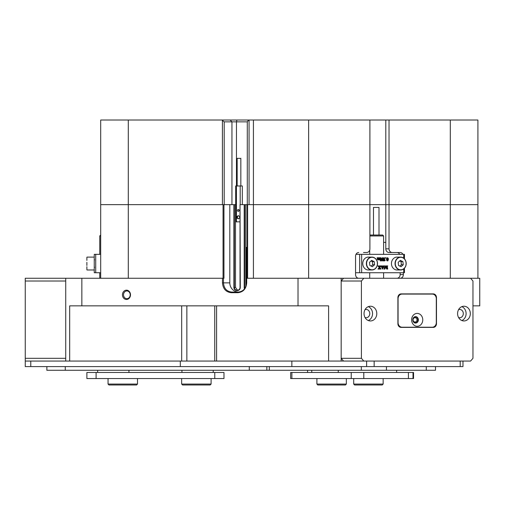 <?xml version="1.0" encoding="UTF-8"?>
<svg xmlns="http://www.w3.org/2000/svg" width="505" height="505" viewBox="0 0 505 505"><rect width="100%" height="100%" fill="white"/><g stroke="black" fill="none" stroke-linecap="round" stroke-linejoin="round"><path stroke-width="0.76" d="M130.498 294.819A4.646 4.021 -90 0 0 126.477 290.173A4.646 4.021 -90 0 0 122.45 294.819A4.646 4.021 -90 0 0 126.477 299.465A4.646 4.021 -90 0 0 130.498 294.819M130.214 294.819A3.863 3.346 -90 0 0 126.869 290.956A3.863 3.346 -90 0 0 123.523 294.819A3.863 3.346 -90 0 0 126.869 298.689A3.863 3.346 -90 0 0 130.214 294.819M247.147 278.261L247.147 204.658L244.654 204.658L244.654 287.459A2.759 2.664 -90 0 0 244.824 288.418M245.821 286.499L245.821 204.658M235.69 204.658L234.345 204.658L234.345 287.459A2.759 2.664 -90 0 0 237.015 290.224L237.369 290.224A2.759 2.664 -90 0 0 240.033 287.459L240.033 204.658L240.298 287.459A3.131 3.024 90 0 1 237.274 290.59L236.921 290.59A3.131 3.024 90 0 1 233.897 287.459L233.897 204.658L223.955 204.658L223.955 278.261L223.475 278.261L223.475 282.863C223.955 288.443 226.688 291.511 231.681 292.06L238.284 292.06C243.277 291.511 246.011 288.443 246.49 282.863L246.49 278.261L363.802 278.261L361.416 281.02L361.416 358.304L363.802 361.062L470.572 361.062L472.964 358.304L472.964 281.02L470.572 278.261L479.75 278.261L479.75 305.86L472.964 305.86M233.897 287.459L235.507 287.459L237.539 290.205M235.507 287.459L235.507 204.658M233.897 204.658L234.345 204.658M244.515 288.841A3.131 3.024 90 0 1 244.205 287.459L244.205 204.658L240.298 204.658M244.205 204.658L244.654 204.658M247.147 204.658L247.608 204.658L247.608 278.261M253.422 278.261L253.422 204.658L308.624 204.658L247.608 204.658M389.027 248.82A3.68 3.188 90 0 0 392.215 252.5L388.995 252.5A3.68 3.188 -90 0 1 385.807 248.82L389.027 248.82L389.027 204.658L308.624 204.658L369.906 204.658L369.906 248.82A3.68 3.188 90 0 1 366.718 252.5L363.499 252.5M450.308 120.013L477.913 120.013L477.913 204.658L450.308 204.658L450.308 120.013L389.027 120.013L389.027 204.658L477.913 204.658L477.913 278.261M100.691 278.261L100.691 204.658L128.295 204.658L100.691 204.658L100.691 120.013L128.295 120.013L128.295 278.261M223.065 278.261L223.065 204.658L128.295 204.658L222.415 204.658L222.415 120.405L222.067 120.013L128.295 120.013M223.065 204.658L223.955 204.658M246.705 278.261L246.705 282.863C246.181 288.835 243.24 292.111 237.887 292.692L231.29 292.692C225.937 292.111 222.995 288.835 222.471 282.863L222.471 278.261L223.475 278.261M81.854 278.261L81.854 305.86L69.677 305.86L69.677 361.062L65.732 361.062L65.732 278.261L222.471 278.261M341.172 278.261L341.172 361.062L328.597 361.062L328.597 305.86L81.854 305.86M298.019 305.86L298.019 278.261M369.71 278.261L369.71 272.738M369.71 254.337L369.71 250.076M396.962 278.261A3.68 3.188 90 0 0 400.149 274.581L400.149 272.738M399.72 254.337A3.68 3.188 90 0 0 396.962 252.5M385.807 248.82L385.807 204.658L369.906 204.658L369.906 120.013L308.624 120.013L308.624 278.261M383.604 242.381L385.807 242.381M358.752 278.261A3.68 3.188 -90 0 1 355.564 274.581L355.564 256.18A3.68 3.188 -90 0 1 358.752 252.5M328.597 361.062L69.677 361.062M402.94 254.337A3.68 3.188 -90 0 0 400.181 252.5L392.215 252.5M400.149 274.581L403.369 274.581L403.369 272.738M403.369 274.581A3.68 3.188 -90 0 1 400.181 278.261M222.471 282.863L229.807 282.863L229.807 204.658L224.195 204.658L224.195 121.856L231.953 121.856L230.173 120.013L249.066 120.013L249.066 204.658L253.422 204.658L253.422 120.013L249.066 120.013M229.807 282.863A9.197 8.888 -90 0 0 238.48 292.06M231.681 292.06L231.29 292.692M238.284 292.06L237.887 292.692M404.454 268.231L404.454 272.738L355.564 272.738M403.722 258.181L403.722 254.337L361.649 254.337L361.649 272.738M379.59 257.84L379.103 258.005L379.16 259.532L379.855 259.387L379.59 257.752L380.461 257.752L380.461 259.677L379.577 259.797M379.855 259.942L379.855 259.501L379.223 259.942L378.491 259.501M379.223 259.942L378.769 259.501L378.131 259.942L377.424 259.57L377.115 257.752L378.264 257.752L378.049 259.526L378.75 259.387L378.213 257.84M378.018 259.677L378.472 259.387M379.122 259.677L379.577 259.387L379.312 257.84M382.834 260.902L381.105 258.528L381.483 260.902L380.536 260.902L380.915 257.702L382.809 260.201L382.43 257.752L383.377 257.752L382.998 260.466L383.535 260.902L382.563 260.902L381.105 258.907M380.353 260.814L380.915 257.702M382.531 259.822L382.247 257.84M384.438 260.643L385.309 260.29L384.576 260.946L383.8 260.7L383.775 258.093L385.347 257.941L384.356 257.929M385.719 258.232L385.492 257.973L385.99 257.708L386.218 257.973L385.719 258.232M387.562 260.946L386.742 260.58L386.439 259.355L387.303 257.708L388.206 258.238L388.421 259.305L387.922 260.795L387.013 260.58L386.716 259.355L387.581 257.708M384.892 267.877L386.028 265.895L387.133 268.546L387.076 266.084L386.571 265.983M386.855 267.877L386.798 266.084M387.076 266.084L386.476 265.895L387.701 265.895L387.322 266.463L387.701 269.045L386.647 269.045L385.769 266.93M386.925 269.045L385.908 266.596L384.892 269.045L383.863 269.045L384.469 268.83L383.952 265.983M382.203 266.943L383.017 266.943L382.973 265.895L384.103 265.895L382.632 269.089L381.168 265.895L382.247 265.895L382.203 266.943L383.295 266.943L383.245 265.895M382.563 269.089L380.896 265.983M379.817 269.045L380.095 268.767L379.564 267.783L378.965 268.774L379.255 269.045L377.992 269.045L379.179 267.606L377.936 265.895L379.375 265.895L379.129 266.274L379.697 267.246L380.259 266.406L379.848 265.895L381.092 265.895L379.804 267.429L381.067 269.045L379.539 269.045L379.419 268.003M379.564 267.031L379.981 266.406M359.642 272.738L359.642 254.337L355.987 254.337M359.642 254.337L361.649 254.337M403.722 254.337L404.454 254.337L404.454 258.85M384.469 268.83L384.135 265.895L385.271 265.895L384.892 268.546L385.99 265.895M383.238 267.076L382.253 267.076L382.714 268.338L383.238 267.076M382.588 267.991L382.967 267.076L382.253 267.076M378.27 269.045L378.63 268.426M378.908 268.426L379.179 267.606M380.259 266.406L379.848 265.983M379.457 267.606L377.936 265.983M388.042 259.248L387.903 258.188L387.575 257.84L387.183 258.333L387.367 260.738L387.796 260.675L388.042 259.248L387.297 257.84M387.796 260.675L387.764 259.248M385.99 258.232L385.492 257.973M385.195 258.106L384.627 257.929L384.135 258.535L384.879 259.33L384.248 260.125L384.709 260.643L385.246 260.252M384.576 260.946L383.945 260.315L384.324 259.608L383.775 258.093M384.052 258.093L384.886 257.708M378.75 259.387L378.756 258.232L378.264 257.752M378.491 257.752L379.362 257.752M378.131 259.942L377.702 259.57L377.633 257.96L377.115 257.84M95.723 254.337L95.723 272.738L94.252 272.738L94.252 254.337L100.691 254.337M95.723 272.738L100.691 272.738M377.084 266.009A6.439 5.58 -90 0 1 371.933 269.979C374.35 269.859 376.073 268.534 377.109 265.996C378.1 260.927 376.37 257.96 371.933 257.102L368.341 257.102A6.439 5.58 90 0 0 363.19 261.072A6.439 5.58 90 0 0 368.341 269.979L371.933 269.979A6.439 5.58 -90 0 1 366.781 261.072A6.439 5.58 -90 0 1 371.933 257.102A6.439 5.58 -90 0 1 377.096 265.977M369.49 262.329L369.849 265.466L372.381 266.678L374.558 264.753L374.199 261.615L371.667 260.403L369.49 262.329M371.188 266.11L372.715 264.753L372.362 261.615L371.023 260.971M372.362 261.615L374.199 261.615M372.715 264.753L374.558 264.753M86.892 260.403L86.892 257.285L86.892 260.403M405.767 266.009A6.439 5.58 -90 0 1 400.616 269.979C403.034 269.859 404.757 268.534 405.793 265.996C406.784 260.927 405.054 257.96 400.616 257.102L397.025 257.102A6.439 5.58 90 0 0 391.874 261.072A6.439 5.58 90 0 0 397.025 269.979L400.616 269.979A6.439 5.58 -90 0 1 395.466 261.072A6.439 5.58 -90 0 1 400.616 257.102A6.439 5.58 -90 0 1 405.78 265.977M398.174 262.329L398.533 265.466L401.065 266.678L403.242 264.753L402.883 261.615L400.351 260.403L398.174 262.329M399.872 266.11L401.399 264.753L401.046 261.615L399.708 260.971M401.046 261.615L402.883 261.615M401.399 264.753L403.242 264.753M86.892 266.678L86.892 269.796M86.892 262.329L86.892 265.466M373.485 235.021L373.485 207.416L379.002 207.416L379.002 235.021M369.906 235.021L382.683 235.021L383.604 235.942L369.906 235.942M100.691 235.942L99.775 235.942L99.775 254.337M247.147 247.399L245.998 247.399L245.998 283.28L246.478 283.28M246.724 278.261L246.724 247.399M237.224 158.368L240.778 158.368M239.2 210.44A0.922 0.89 -90 0 0 238.309 209.524A0.922 0.89 -90 0 0 237.419 210.44A0.922 0.89 -90 0 0 238.309 211.361A0.922 0.89 -90 0 0 239.2 210.44M239.004 209.865A0.922 0.89 -90 0 0 239.004 211.021M242.312 204.658L242.312 185.966L235.69 185.966L235.69 221.853L236.416 221.853L236.416 185.966M240.203 204.658L240.203 185.966M238.309 218.842L239.641 218.046L239.641 216.456L238.309 215.654L236.978 216.456L236.978 218.046L238.309 218.842M240.033 221.853L236.416 221.853M238.549 215.799L237.451 216.456L237.451 218.046L238.549 218.703M237.451 218.046L236.978 218.046M237.451 216.456L236.978 216.456M462.971 361.062L462.971 366.586L291.852 366.586L291.852 361.062M30.78 361.062L30.78 366.586L291.852 366.586M30.78 366.586L25.256 366.586L25.25 278.261L65.732 278.261M363.802 361.062L341.172 361.062M180.304 366.586L180.304 361.062M417.894 319.848A2.942 2.55 90 0 0 415.35 316.9A2.942 2.55 90 0 0 412.8 319.848A2.942 2.55 90 0 0 415.35 322.79A2.942 2.55 90 0 0 417.894 319.848M417.016 319.848A2.298 1.995 90 0 0 413.033 319.848A2.298 1.995 90 0 0 417.016 319.848M470.332 313.592A7.36 6.376 90 0 0 463.956 306.232A7.36 6.376 90 0 0 457.587 313.592A7.36 6.376 90 0 0 463.956 320.953A7.36 6.376 90 0 0 470.332 313.592M461.841 320.536A7.36 6.376 90 0 0 466.102 313.592A7.36 6.376 90 0 0 461.841 306.649M458.559 317.506A4.141 3.585 90 0 0 459.727 317.733A4.141 3.585 90 0 0 463.312 313.592A4.141 3.585 90 0 0 459.727 309.451A4.141 3.585 90 0 0 458.559 309.672M376.793 313.592A7.36 6.376 90 0 0 370.417 306.232A7.36 6.376 90 0 0 364.042 313.592A7.36 6.376 90 0 0 370.417 320.953A7.36 6.376 90 0 0 376.793 313.592M368.303 320.536A7.36 6.376 90 0 0 372.557 313.592A7.36 6.376 90 0 0 368.303 306.649M365.02 317.506A4.141 3.585 90 0 0 366.182 317.733A4.141 3.585 90 0 0 369.767 313.592A4.141 3.585 90 0 0 366.182 309.451A4.141 3.585 90 0 0 365.02 309.672M361.416 281.02L341.172 281.02L341.172 358.304L361.416 358.304M470.572 278.261L363.802 278.261M401.09 293.904A3.68 3.188 90 0 0 397.902 297.584L397.902 323.711A3.68 3.188 90 0 0 401.09 327.392L433.284 327.392A3.68 3.188 90 0 0 436.471 323.711L436.471 297.584A3.68 3.188 90 0 0 433.284 293.904L401.09 293.904M341.172 281.02L343.564 278.261M343.564 361.062L341.172 358.304M417.054 293.904A3.68 3.188 -90 0 1 418.052 294.087M402.599 293.904A3.68 3.188 90 0 0 401.601 294.087M429.092 294.087A3.68 3.188 90 0 0 428.095 293.904M431.44 327.392A3.68 3.188 90 0 0 432.444 327.208M432.444 294.087A3.68 3.188 90 0 0 431.44 293.904M65.732 361.062L25.25 361.062M25.25 358.304L65.732 358.304L65.732 281.02L25.25 281.02M435.499 366.586L435.499 370.266L46.87 370.266L46.87 366.586L46.87 370.266M86.892 378.548L223.98 378.548L223.98 372.475L86.892 372.475L86.892 378.548L86.892 372.475M290.653 372.475L413.538 372.475L413.538 378.548L290.653 378.548L290.653 372.475M417.187 313.409A6.439 5.58 90 0 0 411.613 319.848A6.439 5.58 90 0 0 417.187 326.287A6.439 5.58 90 0 0 422.767 319.848A6.439 5.58 90 0 0 417.187 313.409M415.577 316.629A3.219 2.79 90 0 0 412.787 319.848A3.219 2.79 90 0 0 415.577 323.067A3.219 2.79 90 0 0 418.367 319.848A3.219 2.79 90 0 0 415.577 316.629M432.324 294.087A4.602 3.983 -90 0 1 436.307 298.689L436.307 322.607A4.602 3.983 -90 0 1 432.324 327.208L402.049 327.208A4.602 3.983 -90 0 1 398.066 322.607L398.066 298.689A4.602 3.983 -90 0 1 402.049 294.087L432.324 294.087M400.093 327.208A4.602 3.983 -90 0 0 400.206 327.208L402.049 327.208M400.093 294.087A4.602 3.983 -90 0 1 400.206 294.087L402.049 294.087M415.463 323.067A3.219 2.79 90 0 0 418.134 319.848A3.219 2.79 90 0 0 415.463 316.629M137.493 384.065L136.577 384.987L108.973 384.987L108.051 384.065L137.493 384.065L137.493 378.548M210.181 384.987L182.576 384.987L181.655 384.065L211.096 384.065L210.181 384.987M382.228 384.987L383.144 384.065L382.228 384.987L354.624 384.987L353.702 384.065L383.144 384.065L383.144 378.548M345.426 384.987L317.822 384.987L316.9 384.065L346.342 384.065L345.426 384.987L346.342 384.065L346.342 378.548M450.308 278.261L450.308 204.658L385.807 204.658L385.807 120.013L369.906 120.013M222.067 120.013L230.173 120.013M253.422 120.013L308.624 120.013M389.027 120.013L385.807 120.013M100.691 204.658L100.691 120.013M247.292 204.658L247.292 121.856L231.953 121.856L231.953 204.658M247.292 121.856L248.593 120.013M222.415 120.405L224.195 121.856M181.68 361.062L181.68 305.86M216.594 305.86L216.594 361.062M186.863 305.86L186.863 361.062M244.205 287.459L245.386 287.459M237.274 290.59L237.369 290.224M236.921 290.59L237.015 290.224M403.722 272.738L403.722 268.9M367.021 261.142A6.256 5.416 90 0 0 369.95 269.316A6.256 5.416 90 0 0 377.027 265.939A6.256 5.416 90 0 0 374.098 257.758A6.256 5.416 90 0 0 367.021 261.142M395.705 261.142A6.256 5.416 90 0 0 398.634 269.316A6.256 5.416 90 0 0 405.711 265.939A6.256 5.416 90 0 0 402.782 257.758A6.256 5.416 90 0 0 395.705 261.142M374.154 361.062L374.154 366.586M366.617 366.586L366.617 361.062M460.206 366.586L460.206 361.062M249.281 370.266L249.281 366.586M65.271 370.266L65.271 366.586M269.316 370.266L269.316 366.586M426.296 370.266L426.296 366.586M386.458 370.266L386.458 366.586M361.321 370.266L361.321 366.586M214.776 378.548L214.776 372.475M96.095 378.548L96.095 372.475M181.933 372.475L181.933 370.266M128.939 372.475L128.939 370.266M291.884 378.548L291.884 372.475M408.412 378.548L408.412 372.475M363.796 378.548L363.796 372.475M351.227 378.548L351.227 372.475M311.755 372.475L311.755 370.266M338.255 372.475L338.255 370.266M236.933 120.013L236.46 121.856L236.46 185.966M214.751 305.86L214.751 361.062M94.618 259.86L94.252 259.494L94.618 259.86M94.252 269.979L87.075 269.979L94.252 269.979M94.252 257.102L87.075 257.102M94.618 267.221L94.252 267.587M383.604 278.261L383.604 272.738M383.604 254.337L383.604 235.942M99.775 278.261L99.775 272.738M100.691 235.021L99.775 235.942M237.161 158.368L237.161 185.966M240.841 158.368L240.841 185.966M266.855 370.266L266.855 366.586M213.217 372.475L213.217 370.266M97.654 372.475L97.654 370.266M413.014 378.548L413.014 372.475M307.564 372.475L307.564 370.266M396.627 372.475L396.627 370.266M108.051 384.065L108.051 378.548M211.096 378.548L211.096 384.065M181.655 378.548L181.655 384.065M353.702 384.065L353.702 378.548L353.702 384.065L354.624 384.987M316.9 378.548L316.9 384.065L317.822 384.987"/></g></svg>
